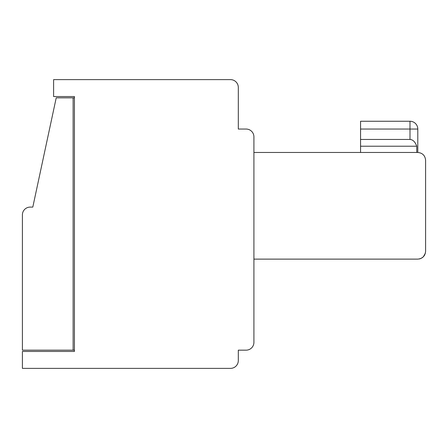 <?xml version="1.0" encoding="UTF-8"?>
<svg xmlns="http://www.w3.org/2000/svg" width="448" height="448" viewBox="0 0 448 448"><rect width="100%" height="100%" fill="white"/><g stroke="black" fill="none" stroke-linecap="round" stroke-linejoin="round"><path stroke-width="0.67" d="M419.216 258.989L420.498 258.636L419.216 258.989M425.6 251.311L425.6 160.266C425.13 155.54 422.526 152.936 417.794 152.466L253.915 152.466L253.915 342.356L253.915 259.118L417.794 259.118C422.526 258.647 425.13 256.043 425.6 251.311L425.6 243.51M425.6 160.266C425.13 155.54 422.526 152.936 417.794 152.466C422.526 152.936 425.13 155.54 425.6 160.266C425.13 155.54 422.526 152.936 417.794 152.466L417.794 129.052A7.806 7.806 0 0 0 409.987 121.251A7.806 7.806 0 0 1 417.794 129.052A7.806 7.806 0 0 0 409.987 121.251A7.806 7.806 0 0 1 417.794 129.052A7.806 7.806 0 0 0 409.987 121.251A7.806 7.806 0 0 1 417.794 129.052A7.806 7.806 0 0 0 409.987 121.251A7.806 7.806 0 0 1 417.794 129.052A7.806 7.806 0 0 0 409.987 121.251A7.806 7.806 0 0 1 417.794 129.052A7.806 7.806 0 0 0 409.987 121.251A7.806 7.806 0 0 1 417.794 129.052A7.806 7.806 0 0 0 409.987 121.251A7.806 7.806 0 0 1 417.794 129.052A7.806 7.806 0 0 0 409.987 121.251A7.806 7.806 0 0 1 417.794 129.052A7.806 7.806 0 0 0 409.987 121.251A7.806 7.806 0 0 1 417.794 129.052A7.806 7.806 0 0 0 409.987 121.251A7.806 7.806 0 0 1 417.794 129.052A7.806 7.806 0 0 0 409.987 121.251A7.806 7.806 0 0 1 417.794 129.052A7.806 7.806 0 0 0 409.987 121.251A7.806 7.806 0 0 1 417.794 129.052A7.806 7.806 0 0 0 409.987 121.251L409.993 129.052L409.987 121.251A7.806 7.806 0 0 1 417.794 129.052L360.567 129.052L360.567 121.251L409.987 121.251M423.399 256.743L424.609 255.125M253.915 152.466L253.915 136.858A7.806 7.806 0 0 0 246.109 129.052L238.308 129.052L246.109 129.052L238.308 129.052L246.109 129.052L238.308 129.052L246.109 129.052L238.308 129.052L246.109 129.052L238.308 129.052L246.109 129.052L238.308 129.052L246.109 129.052L238.308 129.052L238.308 87.433A7.806 7.806 0 0 0 230.502 79.626L53.614 79.626L53.614 96.538L74.424 96.538L74.424 351.462L22.4 351.462L22.4 368.374L230.502 368.374A7.806 7.806 0 0 0 238.308 360.567L238.308 350.162L246.109 350.162A7.806 7.806 0 0 0 253.915 342.356L253.915 259.118M230.502 79.626L220.097 79.626M73.125 97.838L56.218 97.838L32.805 207.094L30.206 207.094A7.806 7.806 0 0 0 22.4 214.894L22.4 350.162L73.125 350.162L73.125 97.838L74.424 97.838L74.424 96.538M238.308 121.251L238.308 87.433M74.424 350.162L73.125 350.162M423.371 256.771L425.382 253.148M246.109 350.162L238.308 350.162M360.567 139.457L360.567 146.216L416.746 146.216C415.184 141.893 412.933 139.636 409.993 139.457L360.567 139.457L360.567 129.052M360.567 146.216L360.567 152.466M416.746 152.466L416.746 146.216M423.377 256.771L421.221 258.328M409.993 139.457L409.993 129.052"/></g></svg>

